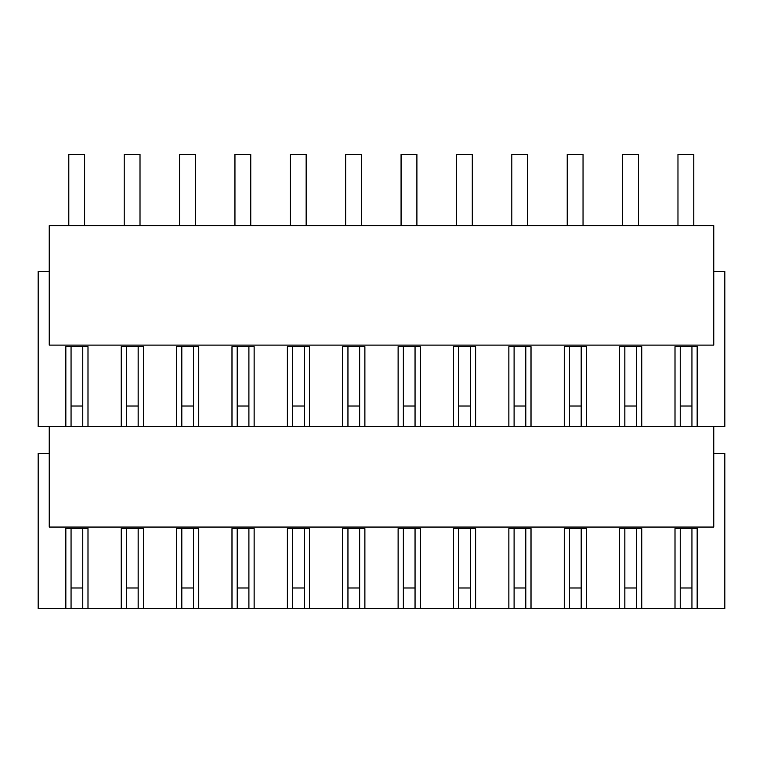 <?xml version="1.0" encoding="UTF-8"?>
<svg xmlns="http://www.w3.org/2000/svg" width="763" height="763" viewBox="0 0 763 763"><rect width="100%" height="100%" fill="white"/><g stroke="black" fill="none" stroke-linecap="round" stroke-linejoin="round"><path stroke-width="1.14" d="M415.053 528.654L415.053 608.55L403.331 608.55L403.331 528.654M470.428 528.654L470.428 608.55L458.706 608.55L458.706 528.654M525.812 528.654L525.812 608.55L514.09 608.55L514.09 528.654M581.187 528.654L581.187 608.55L569.465 608.55L569.465 528.654M636.561 528.654L636.561 608.55L624.849 608.55L624.849 528.654M691.946 528.654L691.946 608.55L680.224 608.55L680.224 528.654M403.331 608.55L359.669 608.55L359.669 528.654M691.946 608.55L697.163 608.55L697.163 528.654L675.007 528.654L675.007 608.55L680.224 608.55M636.561 608.55L675.007 608.55M581.187 608.55L619.632 608.55L619.632 528.654L641.778 528.654L641.778 608.55M619.632 608.55L624.849 608.55M525.812 608.55L564.248 608.55L564.248 528.654L586.404 528.654L586.404 608.55M564.248 608.55L569.465 608.55M470.428 608.55L508.873 608.55L508.873 528.654L531.019 528.654L531.019 608.55M508.873 608.55L514.09 608.55M415.053 608.55L453.489 608.55L453.489 528.654L475.645 528.654L475.645 608.55M453.489 608.55L458.706 608.55M398.114 608.55L398.114 528.654L420.27 528.654L420.27 608.55M697.163 608.55L724.85 608.55L724.85 453.489L713.777 453.489M364.886 608.55L364.886 528.654L342.73 528.654L342.73 608.55L347.947 608.55L347.947 528.654M713.777 225.648L713.777 345.105L49.223 345.105L49.223 225.648L713.777 225.648M49.223 426.593L49.223 527.071L713.777 527.071L713.777 426.593M713.777 271.533L724.85 271.533L724.85 426.593L697.163 426.593L697.163 346.688L675.007 346.688L675.007 426.593L680.224 426.593L680.224 346.688M636.561 346.688L636.561 426.593L675.007 426.593M359.669 346.688L359.669 426.593L364.886 426.593L364.886 346.688L342.73 346.688L342.73 426.593L347.947 426.593L347.947 346.688M364.886 426.593L403.331 426.593L403.331 346.688M398.114 426.593L398.114 346.688L420.27 346.688L420.27 426.593L458.706 426.593L458.706 346.688M403.331 426.593L420.27 426.593M453.489 426.593L453.489 346.688L475.645 346.688L475.645 426.593L514.09 426.593L514.09 346.688M458.706 426.593L475.645 426.593M508.873 426.593L508.873 346.688L531.019 346.688L531.019 426.593L569.465 426.593L569.465 346.688M514.09 426.593L531.019 426.593M564.248 426.593L564.248 346.688L586.404 346.688L586.404 426.593L624.849 426.593L624.849 346.688M569.465 426.593L586.404 426.593M619.632 426.593L619.632 346.688L641.778 346.688L641.778 426.593M691.946 346.688L691.946 426.593L697.163 426.593M691.946 426.593L680.224 426.593M636.561 426.593L624.849 426.593M415.053 426.593L415.053 346.688M470.428 426.593L470.428 346.688M525.812 426.593L525.812 346.688M581.187 426.593L581.187 346.688M359.669 426.593L347.947 426.593M49.223 271.533L38.15 271.533L38.15 426.593L342.73 426.593M65.837 426.593L65.837 346.688L87.993 346.688L87.993 426.593M121.222 426.593L121.222 346.688L143.368 346.688L143.368 426.593M176.596 426.593L176.596 346.688L198.752 346.688L198.752 426.593M231.981 426.593L231.981 346.688L254.127 346.688L254.127 426.593M287.355 426.593L287.355 346.688L309.511 346.688L309.511 426.593M65.837 608.55L87.993 608.55L87.993 528.654L65.837 528.654L65.837 608.55L38.15 608.55L38.15 453.489L49.223 453.489M87.993 608.55L121.222 608.55L121.222 528.654L143.368 528.654L143.368 608.55L176.596 608.55L176.596 528.654L198.752 528.654L198.752 608.55L231.981 608.55L231.981 528.654L254.127 528.654L254.127 608.55L287.355 608.55L287.355 528.654L309.511 528.654L309.511 608.55L342.73 608.55M359.669 608.55L347.947 608.55M309.511 608.55L292.572 608.55L292.572 528.654M248.91 528.654L248.91 608.55L237.188 608.55L237.188 528.654M193.535 528.654L193.535 608.55L181.813 608.55L181.813 528.654M138.151 528.654L138.151 608.55L126.439 608.55L126.439 528.654M82.776 608.55L82.776 528.654M71.054 608.55L71.054 528.654M304.294 608.55L304.294 528.654M121.222 608.55L126.439 608.55M287.355 608.55L292.572 608.55M248.91 608.55L254.127 608.55M231.981 608.55L237.188 608.55M193.535 608.55L198.752 608.55M176.596 608.55L181.813 608.55M138.151 608.55L143.368 608.55M71.054 426.593L71.054 346.688M82.776 426.593L82.776 346.688M126.439 426.593L126.439 346.688M138.151 426.593L138.151 346.688M181.813 426.593L181.813 346.688M193.535 426.593L193.535 346.688M237.188 426.593L237.188 346.688M248.91 426.593L248.91 346.688M292.572 426.593L292.572 346.688M304.294 426.593L304.294 346.688M71.054 587.987L82.776 587.987M68.804 225.648L68.804 154.45L84.626 154.45L84.626 225.648M71.054 406.021L82.776 406.021M126.439 587.987L138.151 587.987M124.188 225.648L124.188 154.45L140.011 154.45L140.011 225.648M126.439 406.021L138.151 406.021M181.813 587.987L193.535 587.987M179.563 225.648L179.563 154.45L195.385 154.45L195.385 225.648M181.813 406.021L193.535 406.021M237.188 587.987L248.91 587.987M234.947 225.648L234.947 154.45L250.769 154.45L250.769 225.648M237.188 406.021L248.91 406.021M292.572 587.987L304.294 587.987M290.321 225.648L290.321 154.45L306.144 154.45L306.144 225.648M292.572 406.021L304.294 406.021M347.947 587.987L359.669 587.987M345.706 225.648L345.706 154.45L361.528 154.45L361.528 225.648M347.947 406.021L359.669 406.021M403.331 587.987L415.053 587.987M401.08 225.648L401.08 154.45L416.903 154.45L416.903 225.648M403.331 406.021L415.053 406.021M458.706 587.987L470.428 587.987M456.455 225.648L456.455 154.45L472.278 154.45L472.278 225.648M458.706 406.021L470.428 406.021M514.09 587.987L525.812 587.987M511.839 225.648L511.839 154.45L527.662 154.45L527.662 225.648M514.09 406.021L525.812 406.021M569.465 587.987L581.187 587.987M567.214 225.648L567.214 154.45L583.037 154.45L583.037 225.648M569.465 406.021L581.187 406.021M624.849 587.987L636.561 587.987M622.598 225.648L622.598 154.45L638.421 154.45L638.421 225.648M624.849 406.021L636.561 406.021M680.224 587.987L691.946 587.987M677.973 225.648L677.973 154.45L693.796 154.45L693.796 225.648M680.224 406.021L691.946 406.021"/></g></svg>
